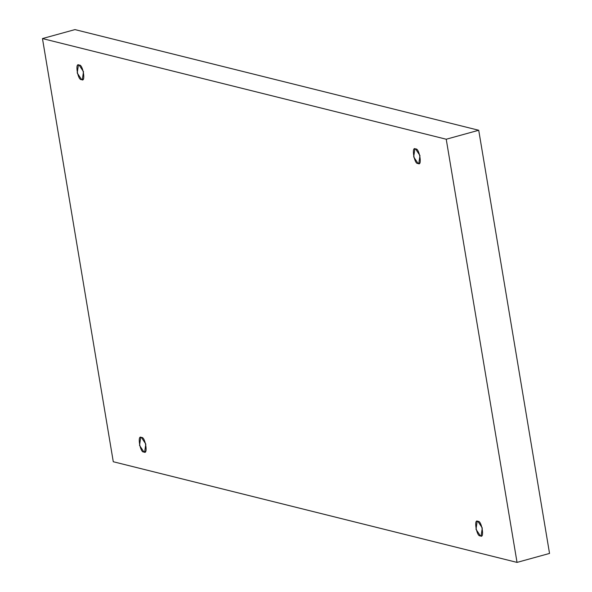 <?xml version="1.0" encoding="UTF-8"?>
<svg xmlns="http://www.w3.org/2000/svg" width="592" height="592" viewBox="0 0 592 592"><rect width="100%" height="100%" fill="white"/><g stroke="black" fill="none" stroke-linecap="round" stroke-linejoin="round"><path stroke-width="0.89" d="M415.621 149.036L414.844 149.036L413.69 156.902L418.033 163.429L419.484 163.022L418.033 163.429C414.341 164.953 411.077 145.454 415.621 149.036C419.314 147.504 422.577 167.011 418.033 163.429L418.81 163.429L419.965 155.563L415.621 149.036M79.158 65.15L78.373 65.15L77.226 73.016L81.563 79.543L83.013 79.136L81.563 79.543C77.87 81.067 74.607 61.568 79.158 65.15C82.843 63.618 86.106 83.124 81.563 79.543L82.34 79.543L83.494 71.676L79.158 65.15M141.473 437.54L140.689 437.54L139.542 445.406L143.878 451.925L145.329 451.526L143.878 451.925C140.193 453.457 136.93 433.958 141.473 437.54C145.158 436.008 148.422 455.514 143.878 451.925L144.663 451.933L145.81 444.067L141.473 437.54M477.936 521.426L477.159 521.426L476.005 529.292L480.349 535.812C476.656 537.344 473.393 517.845 477.936 521.426C481.629 519.894 484.892 539.401 480.349 535.812L481.126 535.819L482.28 527.953L477.936 521.426M549.539 553.431L517.038 562.4L113.279 461.738L42.461 38.569L446.227 139.231L517.038 562.4L549.539 553.431L478.721 130.262L446.227 139.231L478.721 130.262L74.962 29.6L42.461 38.569L74.962 29.6L478.721 130.262L549.539 553.431M113.279 461.738L517.038 562.4L446.227 139.231L42.461 38.569L113.279 461.738"/></g></svg>
